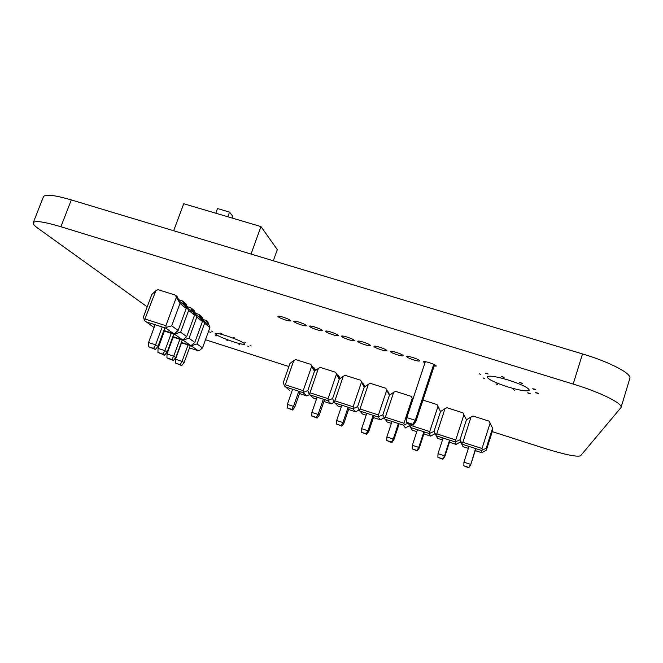 <?xml version="1.0" encoding="UTF-8"?>
<svg xmlns="http://www.w3.org/2000/svg" width="663" height="663" viewBox="0 0 663 663"><rect width="100%" height="100%" fill="white"/><g stroke="black" fill="none" stroke-linecap="round" stroke-linejoin="round"><path stroke-width="0.99" d="M508.422 380.056C495.941 376.393 488.863 375.333 487.189 376.857C487.985 379.319 494.896 382.675 507.908 386.943C520.306 390.623 527.433 391.7 529.298 390.192C528.593 387.78 521.64 384.399 508.422 380.056M233.384 337.384L234.627 337.948L233.384 337.384M220.622 333.133L221.873 333.696L220.622 333.133M211.505 331.052L212.757 331.616L211.505 331.052M209.541 331.923L210.776 332.478L209.541 331.923M226.199 335.727C219.519 333.655 215.848 332.934 215.185 333.564C216.486 335.403 222.669 338.196 233.732 341.934C240.412 344.006 244.108 344.735 244.821 344.114C243.611 342.315 237.404 339.514 226.199 335.727M238.589 344.006L239.774 344.536L238.589 344.006M226.298 339.904L227.492 340.442L226.298 339.904M215.243 335.312L216.461 335.859L215.243 335.312M244.68 342.116L245.898 342.663L244.68 342.116M250.067 345.44L251.269 345.978L250.067 345.44M247.655 346.127L248.849 346.658L247.655 346.127M537.088 392.894L535.638 392.67L538.422 393.54L537.088 392.894M529.008 393.068L527.599 392.852L528.925 393.49L530.334 393.706L529.008 393.068M282.927 317.096C279.927 316.193 278.245 315.928 277.896 316.309C278.336 317.212 280.863 318.439 285.496 319.997C288.496 320.9 290.179 321.157 290.543 320.776C290.121 319.881 287.576 318.654 282.927 317.096M298.814 322.036C295.748 321.116 294.032 320.851 293.668 321.24C294.09 322.135 296.601 323.345 301.193 324.887C304.259 325.806 305.974 326.072 306.347 325.69C305.941 324.804 303.43 323.585 298.814 322.036M534.187 388.999L532.729 388.775L534.088 389.438L535.555 389.662L534.187 388.999M521.01 382.783L519.552 382.568L522.394 383.463L521.01 382.783M502.687 376.733L501.261 376.526L504.087 377.429L502.687 376.733M486.725 373.327L485.341 373.128L488.125 374.015L486.725 373.327M479.382 373.833L480.774 374.512L479.382 373.833M483.078 377.893L484.446 378.556L483.078 377.893M496.023 383.877L497.366 384.523L496.023 383.877M513.394 389.62L514.72 390.258L513.394 389.62M314.792 327.008C311.66 326.072 309.911 325.798 309.538 326.196C309.944 327.083 312.422 328.284 316.98 329.809C320.113 330.746 321.87 331.019 322.251 330.622C321.862 329.751 319.375 328.541 314.792 327.008M330.862 332.014C327.671 331.052 325.881 330.779 325.492 331.177C325.881 332.055 328.342 333.249 332.867 334.757C336.058 335.71 337.857 335.992 338.254 335.594C337.881 334.724 335.412 333.53 330.862 332.014M347.031 337.044C343.774 336.066 341.942 335.785 341.544 336.191C341.917 337.061 344.354 338.238 348.846 339.738C352.103 340.716 353.943 340.997 354.349 340.591C353.992 339.729 351.547 338.553 347.031 337.044M363.299 342.108C359.976 341.113 358.103 340.823 357.689 341.238C358.045 342.091 360.457 343.26 364.915 344.743C368.247 345.738 370.12 346.028 370.542 345.614C370.194 344.768 367.783 343.6 363.299 342.108M379.667 347.197C376.269 346.185 374.355 345.887 373.932 346.31C374.272 347.155 376.659 348.315 381.084 349.782C384.482 350.793 386.396 351.092 386.836 350.677C386.504 349.84 384.117 348.68 379.667 347.197M396.126 352.326C392.662 351.291 390.706 350.984 390.267 351.415C390.598 352.252 392.96 353.396 397.352 354.846C400.817 355.882 402.772 356.188 403.228 355.758C402.905 354.937 400.543 353.785 396.126 352.326M412.693 357.481C409.146 356.421 407.148 356.114 406.692 356.553C407.016 357.374 409.353 358.501 413.712 359.951C417.242 361.004 419.248 361.31 419.72 360.879C419.414 360.067 417.068 358.932 412.693 357.481M434.149 366.084L436.312 366.034C436.022 365.222 433.701 364.103 429.351 362.661C425.737 361.592 423.698 361.277 423.226 361.716L424.892 363.026M147.211 306.853L37.609 228.031C34.302 225.635 32.835 223.879 33.216 222.735C34.841 220.389 44.065 221.724 60.88 226.729L573.18 384.059C600.653 392.397 623.038 403.576 621.032 407.546L580.531 455.837C576.694 457.097 564.603 454.578 544.265 448.271L492.269 431.63M288.877 366.531L205.48 339.738M621.032 407.546L629.842 378.382C632.046 373.725 609.919 362.064 582.512 353.926L71.322 199.911C54.523 195.03 45.233 193.977 43.443 196.737L33.216 222.735M461.954 443.431L459.989 439.776L460.619 441.856L459.989 439.776L455.241 441.956L456.094 444.384L460.619 441.856L463.039 446.638L461.954 443.431L462.865 442.296L471.02 416.994L466.429 419.828L459.989 439.776L466.429 419.828L463.918 414.731L455.746 439.992L436.784 433.859L444.989 408.698L440.514 411.549L434.033 431.381L440.514 411.549L437.953 406.452L429.732 431.572L410.944 425.489L411.292 424.444M486.194 448.254L481.462 450.45L481.769 452.713L486.352 450.185L492.642 430.478L492.592 428.19L486.194 448.254L486.352 450.185M492.592 428.19L489.103 421.146L472.959 416.008L471.02 416.994M482.134 449.97L482.009 448.495L462.865 442.296M490.123 423.077L482.009 448.495M435.889 434.994L434.033 431.381L435.11 433.602L434.033 431.381L429.268 433.536L430.668 436.13L435.11 433.602L437.547 438.359L435.889 434.994L436.784 433.859M463.918 414.731L462.915 412.809L446.92 407.72L444.989 408.698M455.879 441.467L455.746 439.992M416.812 431.63L412.278 430.163L410.065 426.624L410.944 425.489M408.557 423.558L410.065 426.624M429.873 433.038L429.732 431.572M422.936 400.079L436.975 404.546L437.953 406.452M387.25 422.041L391.377 423.384L387.233 422.033L384.482 418.336L385.352 417.209L393.656 392.339L389.405 395.223L382.841 414.823L389.405 395.223L386.753 390.142L378.424 414.963L359.992 408.996L368.346 384.275L364.194 387.175L357.597 406.659L364.194 387.175L361.501 382.095L353.13 406.775L334.865 400.866L343.268 376.286L339.224 379.195L332.586 398.571L339.224 379.195L336.489 374.123L328.069 398.662L309.969 392.811L318.422 368.363L314.477 371.288L307.806 390.557L314.477 371.288L311.701 366.225L303.231 390.631L285.297 384.822L293.8 360.515L289.955 363.457L283.25 382.617L284.493 385.949L285.297 384.822M407.737 423.292L403.535 425.198L405.441 427.942L409.56 425.596M411.267 396.366L412.834 399.433L411.267 396.366L395.571 391.369L393.656 392.339M384.192 417.715L380.496 419.853L378.043 416.936L382.841 414.823L384.482 418.336M404.107 424.693L403.958 423.234L385.352 417.209M412.237 398.256L403.958 423.234M389.753 394.982L387.49 391.369M362.429 413.985L366.183 415.204L362.429 413.985L359.139 410.124L359.992 408.996M389.653 395.057L385.8 388.261L370.244 383.305L368.346 384.275M359.048 409.925L355.749 411.822L352.782 408.748L357.597 406.659L359.139 410.124M378.581 416.422L378.424 414.963M389.687 395.032L387.905 391.501M385.8 388.261L386.753 390.142M364.882 386.695L363.763 384.416L362.354 383.355M337.865 406.013L334.028 401.993L334.865 400.866M364.625 386.869L360.573 380.222L345.158 375.316L343.268 376.286M334.144 402.201L331.227 403.866L327.754 400.634L332.586 398.571L334.028 401.993M353.288 408.234L353.13 406.775M364.741 386.794L363.142 383.612M360.573 380.222L361.501 382.095M340.243 378.457L338.611 375.788L337.45 375.415M313.508 398.107L309.679 394.783L309.149 393.93L309.969 392.811M339.796 378.788L335.569 372.266L320.304 367.401L318.422 368.363M309.505 394.543L306.928 395.977L302.958 392.604L307.806 390.557L309.149 393.93M328.226 400.112L328.069 398.662M340.02 378.623L338.611 375.788M335.569 372.266L336.489 374.123M315.812 370.302L314.295 368.031L312.77 367.551M289.366 390.275L284.493 385.949M315.157 370.783L310.798 364.377L295.665 359.561L293.8 360.515M303.405 392.073L303.231 390.631M315.513 370.518L314.295 368.031M310.798 364.377L311.701 366.225M209.914 327.53L204.618 323.212L197.06 343.973L191.98 345.481L191.632 346.111L198.278 350.768L199.265 350.628L202.513 347.918L209.914 327.53L207.776 321.721L206.359 320.544L203.168 319.533M197.06 343.973L202.513 347.918M191.98 345.481L191.756 345M204.618 323.212L201.287 317.817M201.361 317.61L200.433 315.629L201.908 316.856L203.839 320.958L208.265 324.597L206.359 320.544M200.433 315.629L198.784 314.337L195.411 313.276M202.43 321.505L196.845 316.955L189.063 338.254L183.817 339.788L183.477 340.442L190.48 345.348L191.508 345.208L194.814 342.415L202.43 321.505L200.276 315.58M189.063 338.254L194.814 342.415M183.817 339.788L183.593 339.274M196.845 316.955L193.405 311.403M193.48 311.187L192.535 309.157L194.093 310.45L196.066 314.66L200.732 318.489L198.784 314.337M192.535 309.157L190.795 307.798L187.239 306.679M194.541 315.157L188.648 310.359L180.626 332.221L175.206 333.779L174.866 334.459L182.267 339.638L183.328 339.506L186.693 336.613L194.541 315.157L192.369 309.107M180.626 332.221L186.693 336.613M175.206 333.779L174.966 333.24M188.648 310.359L185.085 304.64M185.168 304.408L184.198 302.328L185.847 303.695L187.861 308.013L192.784 312.058L190.795 307.798M184.198 302.328L182.366 300.894L178.604 299.709M186.212 308.461L179.988 303.389L171.709 325.848L166.106 327.431L165.767 328.135L173.598 333.613L174.692 333.481L178.123 330.489L186.212 308.461L184.032 302.278M153.501 327.141L144.377 320.453L155.813 290.775L151.819 294.496L143.498 316.815L144.377 320.453M171.709 325.848L178.123 330.489M182.366 300.894L184.405 305.262L179.201 300.994L177.129 296.552L175.397 295.118L158.009 289.648L155.813 290.775M166.106 327.431L165.874 325.707L145.263 319.102M179.988 303.389L176.383 297.248L165.874 325.707M175.397 295.118L176.383 297.248M173.656 230.741L183.734 203.74L260.957 226.572L251.037 254.062M273.313 260.766L277.3 249.619L260.957 226.572M215.79 213.221L217.505 208.538L229.547 212.085L232.68 216.163L232.009 218.011M229.547 212.085L227.832 216.776M190.298 345.68L184.107 362.644L182.068 361.368L188.06 344.959M181.529 342.854L175.529 359.238L182.068 361.368L180.237 364.633L181.737 365.553L184.107 362.644M181.737 365.553L175.446 363.075L180.237 364.633M175.529 359.238L175.446 363.075M182.25 340.053L175.861 357.49L173.714 356.147L179.897 339.29M173.2 337.135L167.01 353.967L173.714 356.147L171.833 359.503L173.416 360.473L175.861 357.49M173.416 360.473L166.927 357.904L171.833 359.503M167.01 353.967L166.927 357.904M173.764 334.111L167.167 352.053L164.905 350.636L171.286 333.307M164.416 331.102L158.026 348.406L164.905 350.636L162.974 354.092L164.648 355.111L167.167 352.053M164.648 355.111L157.943 352.451L162.974 354.092M158.026 348.406L157.943 352.451M164.814 327.829L157.993 346.318L155.598 344.818L162.186 326.992M155.134 324.729L148.537 342.531L155.598 344.818L153.617 348.373L155.382 349.451L157.993 346.318M155.382 349.451L148.454 346.691L153.617 348.373M148.537 342.531L148.454 346.691M300.14 391.692L294.72 407.306L293.51 406.402L298.773 391.245M292.623 389.247L287.344 404.389L293.51 406.402L291.753 409.394L292.648 410.041L294.72 407.306M292.648 410.041L287.245 407.919L291.753 409.394M287.344 404.389L287.245 407.919M324.563 399.607L319.168 415.311L318.099 414.45L323.345 399.209M317.129 397.195L311.883 412.419L318.099 414.45L316.326 417.45L317.121 418.071L319.168 415.311M317.121 418.071L311.784 415.958L316.326 417.45M311.883 412.419L311.784 415.958M349.21 407.588L343.848 423.392L342.92 422.571L348.133 407.239M341.868 405.209L336.647 420.524L342.92 422.571L341.13 425.58L341.81 426.168L343.848 423.392M341.81 426.168L336.539 424.071L341.13 425.58M336.647 420.524L336.539 424.071M374.081 415.651L368.744 431.538L367.973 430.768L373.153 415.353M366.83 413.298L361.642 428.696L367.973 430.768L366.158 433.784L366.73 434.34L368.744 431.538M366.73 434.34L361.517 432.268L366.158 433.784M361.642 428.696L361.517 432.268M399.184 423.781L393.872 439.76L393.25 439.039L398.405 423.533M392.015 421.461L386.861 436.95L393.25 439.039L391.41 442.072L391.883 442.586L393.872 439.76M391.883 442.586L386.736 440.539L391.41 442.072M386.861 436.95L386.736 440.539M424.511 431.994L419.24 448.064L418.767 447.392L423.889 431.795M417.441 429.707L412.32 445.279L418.767 447.392L416.911 450.426L417.259 450.906L419.24 448.064M417.259 450.906L412.187 448.876L416.911 450.426M412.32 445.279L412.187 448.876M450.078 440.282L444.84 456.442L444.525 455.821L449.613 440.124M443.108 438.019L438.011 453.691L444.525 455.821L442.876 459.31L444.84 456.442M442.876 459.31L437.878 457.304L442.635 458.862M438.011 453.691L437.878 457.304M475.877 448.644L470.672 464.896L475.578 448.544M469.006 446.414L463.943 462.169L470.523 464.324L468.733 467.788L470.672 464.896M468.733 467.788L463.802 465.799L468.617 467.382M463.943 462.169L463.802 465.799M434.605 364.7L415.9 421.419L415.262 420.317L433.743 364.294M425.348 361.658L406.817 417.599L415.262 420.317L412.825 424.312L413.314 425.091L415.9 421.419M413.314 425.091L407.173 423.11L406.651 422.314L412.825 424.312M406.817 417.599L406.651 422.314M60.88 226.729L71.322 199.911M582.512 353.926L573.18 384.059M481.752 452.696L475.255 450.591L481.769 452.713M463.039 446.638L468.385 448.37L463.039 446.63M481.462 450.45L462.351 444.26M456.078 444.367L449.448 442.213L456.094 444.384M442.478 439.959L437.539 438.351L442.478 439.959M455.241 441.956L436.312 435.815M430.643 436.113L423.881 433.917L430.668 436.13M429.268 433.536L410.513 427.453M403.535 425.198L384.954 419.173M380.463 419.836L373.443 417.557L380.496 419.853M378.043 416.936L359.628 410.969M355.716 411.806L348.564 409.485L355.749 411.822M341.221 407.099L337.84 406.005L341.221 407.107M352.782 408.748L334.542 402.839M331.193 403.85L323.917 401.488L331.227 403.866M313.5 398.115L316.483 399.085L313.475 398.098M327.754 400.634L309.679 394.783M306.886 395.96L299.494 393.565L306.928 395.977M302.958 392.604L285.049 386.794M198.204 350.735L189.477 347.918L198.278 350.768M191.632 346.111L181.256 342.763M190.405 345.315L181.389 342.406L190.48 345.348M172.339 339.481L171.85 339.323L172.33 339.489M183.477 340.442L172.712 336.978M182.184 339.605L172.852 336.597L182.267 339.638M163.496 333.58L162.775 333.348L163.496 333.588M174.866 334.459L163.695 330.87M173.515 333.572L163.844 330.464L173.598 333.613M165.767 328.135L145.189 321.53M416.812 431.638L412.278 430.163"/></g></svg>
